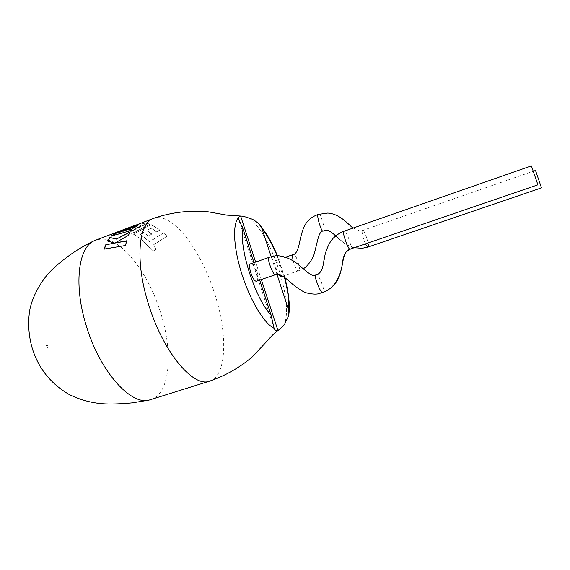 <?xml version="1.0" encoding="UTF-8"?>
<svg xmlns="http://www.w3.org/2000/svg" width="570" height="570" viewBox="0 0 570 570"><rect width="100%" height="100%" fill="white"/><g stroke="black" fill="none" stroke-linecap="round" stroke-linejoin="round"><path stroke-width="0.43" stroke-dasharray="2.85 2.14" d="M150.687 399.684L152.005 399.207C170.644 391.854 173.081 350.564 160.263 311.619C148.086 272.517 121.538 238.068 101.09 239.044L95.667 240.105M209.845 381.066L210.715 380.739C227.138 374.034 227.565 332.645 214.441 293.023C201.88 253.272 176.643 217.541 158.275 217.59L153.736 218.31M166.903 236.051L163.512 232.752L149.554 241.566L140.241 234.113L143.476 232.268L148.642 235.952L151.855 234.021L146.725 230.444L151.121 228.007L156.7 231.812L160.049 229.831L151.242 224.594L133.508 234.013L142.536 240.248L152.988 251.228L156.273 248.976L152.995 245.157L166.917 236.286L163.512 232.752M131.007 231.484L144.759 223.055L131.007 231.484L147.153 223.632L149.953 224.381L132.069 233.315L126.946 231.555L138.232 225.342L123.398 231.078L118.866 231.513L129.989 227.223M149.882 224.095L147.067 223.347L130.943 231.199M144.759 223.055L142.001 223.134L123.369 230.266L134.128 225.841M276.065 274.469C279.82 275.388 271.519 253.807 269.703 257.17M256.749 281.081C260.013 279.863 254.206 262.905 250.821 263.76M368.149 246.988C370.757 248.199 363.674 227.466 362.677 230.444L362.57 230.465C361.401 229.389 362.392 237.64 365.498 243.86M318.537 214.377L318.723 214.349C320.247 211.527 326.425 232.517 323.418 230.928M293.094 260.746C295.403 267.978 297.205 271.313 298.481 270.757L298.594 270.729C301.95 272.268 295.281 251.327 293.536 254.434M281.031 276.714C283.853 275.695 278.459 259.906 275.559 260.668L275.41 260.704C273.878 263.055 274.719 267.515 277.918 274.084M276.913 274.213L271.178 256.678M259.671 280.091L253.978 262.635M350.514 248.976C353.514 250.123 345.456 227.95 344.28 231.163C331.811 234.883 325.185 249.838 324.48 258.844C323.461 268.634 320.718 273.949 316.25 274.797C317.796 271.284 326.703 293.992 323.012 292.267L323.005 292.267M136.166 225.236L140.07 223.825L137.306 224.58M139.964 223.533L138.795 223.91M118.51 231.862L121.531 230.736L121.018 230.594M115.247 243.226L128.378 235.417M128.535 235.681L130.209 231.734M130.359 232.004L129.924 232.225M107.637 241.274L114.613 243.333M104.331 249.311L125.55 245.478M126.74 241.039L125.721 245.706M149.953 224.381L132.126 233.593L127.017 231.84L138.325 225.635L123.398 231.078M123.483 231.363L118.866 231.513M118.973 231.805L134.185 225.998M124.502 230.8L128.157 227.964M128.279 228.249L126.447 228.912M121.374 230.793L117.313 233.08M121.531 230.736L117.962 232.068M111.699 235.916L111.107 236.087M117.969 232.09L117.278 232.325M111.243 236.372L130.95 230.537M138.923 224.202L134.47 226.896L131.1 230.814M140.07 223.825L123.369 230.266M123.462 230.558L142.001 223.134M144.844 223.347L142.101 223.426M151.855 234.021L148.67 236.208L143.519 232.532L140.277 234.384L149.561 241.801L163.533 233.002M166.917 236.286L152.995 245.157M152.995 245.378L156.273 248.976M156.258 249.183L152.988 251.228M152.974 251.434L142.557 240.49L133.508 234.013M133.565 234.291L151.242 224.594M151.307 224.879L160.049 229.831M160.077 230.088L156.7 231.812M156.729 232.068L151.121 228.007M151.171 228.278L146.725 230.444M151.884 234.27L146.768 230.715M261.317 279.528L255.624 262.065M47.93 345.926C46.854 344.223 46.348 344.337 46.412 346.275C47.488 347.985 47.994 347.864 47.93 345.926M249.539 218.274C260.526 227.43 270.287 244.509 278.823 269.503C286.703 294.661 288.527 313.08 284.309 324.765M326.382 230.294C332.802 228.363 341.202 249.005 362.363 248.256M284.437 277.348L277.063 255.617M353.115 228.064L359.927 230.971L362.577 230.465M298.594 270.729L303.155 268.784M298.58 270.736L282.734 276.137M277.341 255.602L284.779 277.611M285.919 257.063L275.41 260.704M335.659 235.88L344.551 243.354C348.812 246.026 352.011 247.487 354.155 247.743M362.57 230.465L533.477 171.171M130.024 227.544L134.185 225.984M274.084 328.284L238.189 218.125M259.706 280.084L254.013 262.62"/><path stroke-width="0.85" d="M121.018 230.594L94.064 240.811C77.962 247.672 73.466 286.24 86.711 327.173C100.363 371.825 130.73 405.291 148.991 400.126L209.845 381.066C225.62 375.601 239.792 367.522 252.353 356.82L267.757 340.354C271.683 335.616 275.474 332.068 279.143 329.695L277.882 330.329L261.317 279.528M255.624 262.065L240.618 216.044L226.646 215.104L208.613 211.876C190.052 210.024 171.755 212.168 153.736 218.31L153.437 218.417C138.111 222.841 134.805 262.278 148.955 305.598C163.59 352.737 193.622 387.928 209.546 381.166M239.899 216.066L238.153 218.018L243.012 228.976C238.83 247.936 255.396 298.929 271.085 315.125L259.671 280.091M240.618 216.044C242.706 216.123 245.677 216.871 249.539 218.274C252.93 219.194 256.187 221.245 259.3 224.423L262.001 228.613L271.178 256.678M344.28 231.163L344.137 231.192C340.889 229.397 349.125 252.489 350.336 249.04L350.514 248.976M537.902 184.815L531.39 165.891L537.916 184.822L350.429 249.019L346.168 251.947C344.643 254.484 343.518 257.818 342.798 261.951C342.435 263.639 340.832 275.16 336.613 281.701C332.745 286.995 328.206 290.522 322.983 292.275L322.948 292.289C321.537 296.072 312.431 273.201 316.136 274.833L316.25 274.797M269.703 257.17L269.524 257.213C265.52 255.702 273.963 278.146 275.83 274.548L276.065 274.469M250.821 263.76L250.636 263.803C247.095 264.516 253.08 282.278 256.493 281.167L256.749 281.081M365.498 243.86C366.809 246.283 367.643 247.344 368.006 247.038L368.149 246.988M535.522 170.48L541.5 187.865L535.522 170.48L533.477 171.171M323.268 230.957L326.382 230.294L323.268 230.957C321.822 234.013 315.502 212.867 318.53 214.377L318.552 214.37M277.918 274.084L281.031 276.714M284.779 277.611C288.897 293.18 290.194 305.898 288.684 315.759L288.584 309.909L276.913 274.213M288.684 315.759L284.309 324.765L279.143 329.695M271.085 315.125L274.134 328.448C274.918 330.237 276.165 330.864 277.882 330.329M253.978 262.635L243.012 228.976M293.536 254.434L293.393 254.469C292.503 254.391 292.403 256.486 293.094 260.746M256.628 281.138L275.951 274.519L278.78 274.213C278.644 273.778 284.43 276.856 287.458 279.785C289.617 281.708 300.098 291.063 306.674 292.937C312.666 294.312 316.97 294.483 319.57 293.436L322.983 292.275M137.306 224.58L134.128 225.841M153.437 218.417L137.099 224.687L133.822 227.088L130.95 230.537L111.107 236.087L117.149 232.04M121.417 230.444L117.185 232.795L120.769 231.648L124.652 229.24L128.157 227.964L124.374 230.522L129.255 229.019L134.071 225.706L121.246 230.501M115.083 242.977L128.378 235.417L130.209 231.734L116.715 238.923L109.853 237.505L107.481 241.01L114.449 243.091L105.621 244.886L104.16 249.076L125.55 245.478L126.576 240.796L115.083 242.977L126.504 241.082M129.924 232.225L116.715 238.923M116.871 239.179L109.853 237.505M109.996 237.776L107.751 241.067M105.621 244.886L114.449 243.091M105.778 245.136L104.417 249.033M129.255 229.019L134.071 225.706M129.39 229.304L124.374 230.522M126.447 228.912L124.652 229.24M124.766 229.532L120.769 231.648M120.904 231.933L117.185 232.795M118.51 231.862L111.699 235.916M274.134 328.448L274.084 328.284C264.501 323.903 250.515 301.067 242.229 275.189C233.707 249.332 232.275 224.829 238.189 218.132L238.153 218.018M322.948 292.289C337.832 287.594 341.971 269.197 342.527 262.143C343.724 254.199 346.325 249.831 350.336 249.04M354.155 247.743L362.363 248.256L368.006 247.038M288.584 309.909C289.239 301.181 287.857 290.329 284.437 277.348M277.063 255.617C272.396 244.423 267.373 235.424 262.001 228.613M148.991 400.126L132.268 402.862C120.056 403.995 110.21 404.287 102.714 403.745C90.986 402.84 79.829 399.77 69.248 394.54C50.908 383.895 38.603 368.569 32.333 348.548C28.813 336.599 27.859 324.366 29.469 311.854C31.884 295.93 42.579 278.965 51.5 270.244C64.325 258.032 78.51 248.214 94.064 240.811M316.172 274.818C320.312 274.013 322.877 269.311 323.874 260.704L325.142 254.32C327.066 247.644 329.524 242.492 332.531 238.873C336.314 235.104 340.183 232.546 344.137 231.192L531.39 165.891M250.636 263.803L269.524 257.213L275.638 255.709C285.385 255.296 295.474 261.929 298.024 264.43L307.095 272.018C311.334 274.94 313.764 276.087 314.384 275.46L316.136 274.833M362.363 248.256L368.078 247.024L541.5 187.865M285.919 257.063L293.393 254.469C296.144 254.063 298.324 249.432 299.948 240.569C301.494 233.508 303.147 228.385 304.921 225.2C307.942 219.892 312.481 216.287 318.537 214.377L327.736 213.052C340.995 213.935 349.902 226.347 353.115 228.064M303.155 268.784C306.154 267.508 312.218 260.59 314.376 253.458L317.725 239.778C319.129 233.899 321.017 230.95 323.397 230.936M282.734 276.137L280.932 276.756M259.3 224.423C265.827 231.926 271.84 242.321 277.341 255.602M326.382 230.294C328.591 230.244 331.683 232.111 335.659 235.88M134.185 225.984L136.166 225.236M272.068 318.01L259.706 280.084M254.013 262.62L242.143 226.205"/></g></svg>
